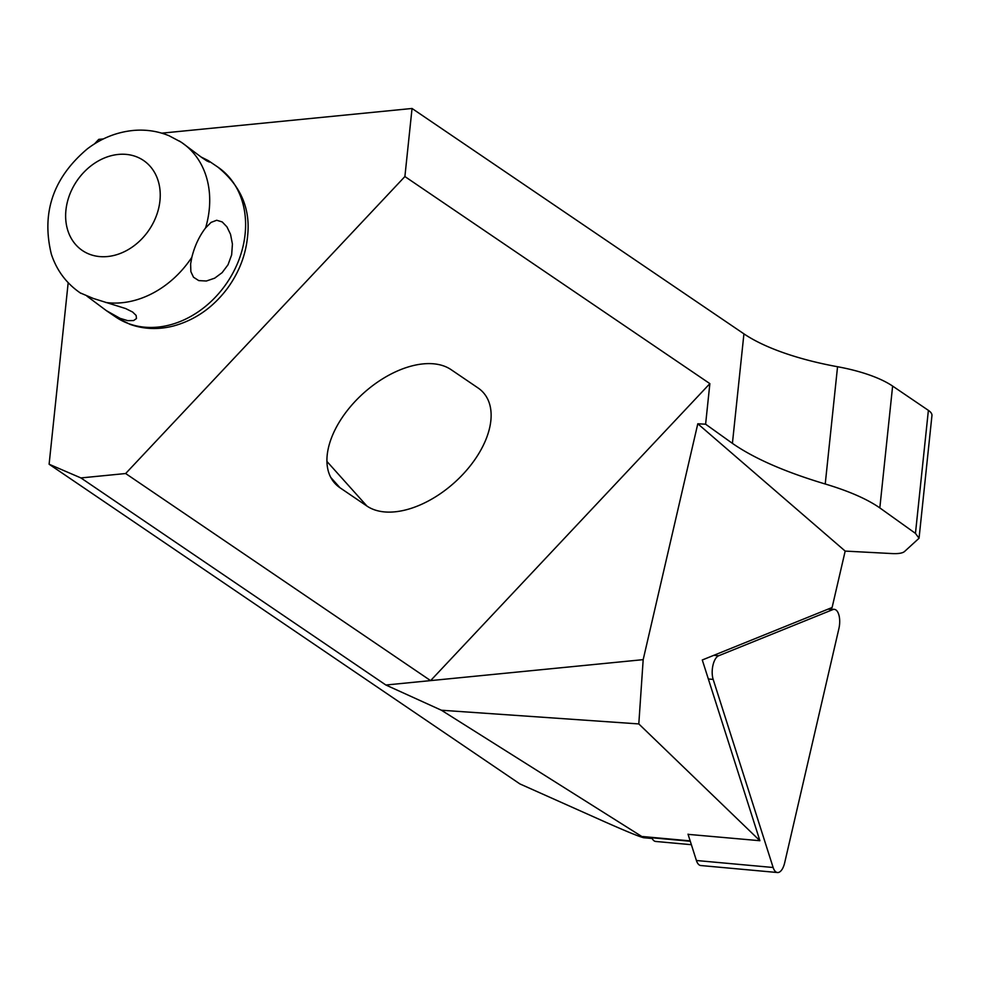 <?xml version="1.0" encoding="UTF-8"?>
<svg xmlns="http://www.w3.org/2000/svg" width="981" height="981" viewBox="0 0 981 981"><rect width="100%" height="100%" fill="white"/><g stroke="black" fill="none" stroke-linecap="round" stroke-linejoin="round"><path stroke-width="1.47" d="M690.281 841.269L651.176 837.7A18.136 8.191 95.2 0 0 652.058 838.252A14.507 6.548 -84.8 0 1 651.838 837.762M688.086 834.353L759.895 840.717L638.803 723.929L441.401 710.232L643.769 837.737C639.722 836.867 626.209 831.324 603.229 821.122L519.893 783.917L49.111 464.234L68.18 282.712M441.401 710.232L385.876 685.02L643.18 659.649L697.798 423.78L845.181 551.089L891.999 553.566C898.277 553.86 902.422 553.21 904.421 551.616L919.05 538.25L915.457 533.382L879.822 507.9L892.624 386.085A90.693 30.117 -174 0 0 837.553 366.735A154.189 51.208 6 0 1 743.929 333.847L412.045 108.474L404.895 176.543L709.864 383.632L705.609 424.197L697.798 423.78M638.803 723.929L643.18 659.649M385.876 685.02L80.908 477.931L125.642 473.529L430.61 680.618L709.864 383.632M80.908 477.931L49.111 464.234M125.642 473.529L404.895 176.543M94.519 143.876L98.75 139.376L103.434 138.91M161.767 133.158L412.045 108.474M759.895 840.717L702.286 659.98L832.109 607.509L845.181 551.089M919.074 538.029L931.95 415.527A27.21 9.037 -174 0 0 928.382 410.365L892.624 386.085M705.609 424.197L732.415 443.363C753.997 458.385 784.935 471.935 825.229 484.001C848.933 491.101 867.13 499.071 879.822 507.9M366.943 506.061A81.631 47.848 138.1 0 0 458.74 478.593A81.631 47.848 138.1 0 0 483.253 392.498A81.631 47.848 138.1 0 0 478.017 387.936L451.113 369.665A81.631 47.848 138.1 0 0 359.316 397.121A81.631 47.848 138.1 0 0 334.803 483.228A81.631 47.848 138.1 0 0 340.039 487.79L366.943 506.061L326.931 461.438M86.855 296.066L106.389 310.658L120.111 318.359L127.763 320.652L133.612 320.554L136.469 318.518L136.151 315.465L132.619 312.032L125.666 308.561L93.318 298.457L80.234 292.902M205.605 227.886C199.266 236.151 194.679 245.961 191.835 257.304L190.621 263.963L190.866 271.614L193.49 277.218L198.763 280.603L206.378 281.007L214.68 278.175L222.123 272.644L227.997 264.809L231.651 254.888L232.423 244.061L230.535 234.324L226.93 226.844L222.209 221.927L216.703 220.259L211.087 222.38L205.605 227.886A90.693 72.717 -55.8 0 0 181.828 142.625A90.693 72.717 -55.8 0 0 180.86 141.987L169.014 135.721C157.708 131.111 145.875 129.357 133.514 130.436C116.788 132.079 101.46 138.174 87.517 148.72C53.268 177.524 41.214 212.656 51.343 254.153C56.665 270.29 66.193 283.141 79.927 292.694A90.693 72.717 -55.8 0 0 80.896 293.344M166.684 134.814L169.014 135.721M182.025 142.76L201.669 157.438L206.733 160.847L209.468 162.073L208.291 160.602L201.031 156.972M691.384 844.702L655.688 841.453A14.507 6.548 -84.8 0 1 652.058 838.252M718.656 655.762A14.507 6.548 95.2 0 0 713.175 679.416L773.138 867.498A14.507 6.548 95.2 0 0 777.479 872.526A14.507 6.548 95.2 0 0 784.665 862.839L838.902 628.588A14.507 6.548 95.2 0 0 834.353 609.36A14.507 6.548 95.2 0 0 832.844 609.606L718.656 655.762L713.812 655.32M688.012 834.157L696.412 860.509A14.507 6.548 95.2 0 0 700.765 865.524L777.479 872.526M642.727 836.548L690.158 840.876M915.457 533.382L928.382 410.365M732.415 443.363L743.929 333.847M825.229 484.001L837.553 366.735M340.039 487.79L330.842 477.526M90.031 254.435A54.421 43.63 -55.8 0 0 160.234 194.177A54.421 43.63 -55.8 0 0 88.548 167.837A54.421 43.63 -55.8 0 0 90.031 254.435M105.764 302.479A90.693 72.717 -55.8 0 0 191.835 257.304M106.389 310.67L115.807 317.059A90.693 72.717 -55.8 0 0 128.585 323.607A90.693 72.717 -55.8 0 0 231.639 275.293A90.693 72.717 -55.8 0 0 217.708 166.991L208.291 160.602M713.175 679.416L708.343 678.975M773.138 867.498L696.412 860.509M832.844 609.606L828.013 609.164M652.193 838.497L643.769 837.737M182.282 142.932L179.229 140.945M217.708 166.991C240.529 185.507 250.511 208.364 247.653 235.587C245.937 254.619 239.205 272.191 227.469 288.304C213.061 307.507 195.072 320.076 173.502 325.986C158.37 329.837 143.851 329.285 129.958 324.319L115.807 317.059M828.773 608.858L834.353 609.36"/></g></svg>
